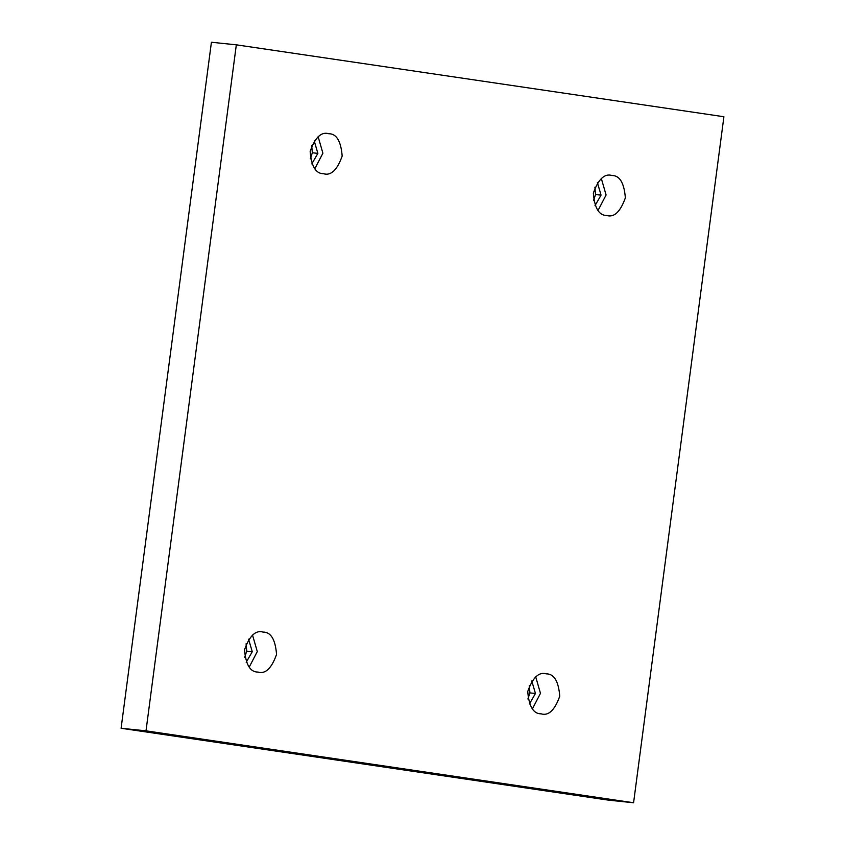 <?xml version="1.0" encoding="UTF-8"?>
<svg xmlns="http://www.w3.org/2000/svg" width="845" height="845" viewBox="0 0 845 845"><rect width="100%" height="100%" fill="white"/><g stroke="black" fill="none" stroke-linecap="round" stroke-linejoin="round"><path stroke-width="1.27" d="M323.529 173.721C315.819 173.743 311.351 166.285 310.157 151.361C315.164 137.355 321.375 131.471 328.8 133.721C321.375 131.471 315.164 137.355 310.157 151.361C311.351 166.285 315.819 173.743 323.529 173.721C330.944 175.971 337.166 170.088 342.172 156.082C340.968 141.157 336.511 133.711 328.8 133.721C336.511 133.711 340.968 141.157 342.172 156.082C337.166 170.088 330.944 175.971 323.529 173.721L324.089 173.785M318.132 136.7L322.896 153.209L314.826 168.746L322.896 153.209L318.132 136.7M312.333 152.787L310.305 158.881L312.333 152.787L311.699 145.435L312.333 152.787L317.868 153.357L312.333 152.787M311.805 163.898L317.868 153.357L314.192 140.83L317.868 153.357L311.805 163.898M606.721 215.486C598.999 215.507 594.542 208.05 593.348 193.125C598.355 179.119 604.566 173.246 611.991 175.496C604.566 173.246 598.355 179.119 593.348 193.125C594.542 208.05 598.999 215.507 606.721 215.486C614.135 217.735 620.357 211.863 625.363 197.846C624.159 182.921 619.702 175.475 611.991 175.496C619.702 175.475 624.159 182.921 625.363 197.846C620.357 211.863 614.135 217.735 606.721 215.486L607.28 215.559M601.323 178.464L606.087 194.973L598.017 210.511L606.087 194.973L601.323 178.464M595.524 194.551L593.496 200.645L595.524 194.551L594.891 187.199L595.524 194.551L601.059 195.121L595.524 194.551M594.996 205.662L601.059 195.121L597.383 182.594L601.059 195.121L594.996 205.662M541.106 713.845C533.396 713.867 528.938 706.409 527.734 691.485C532.741 677.479 538.962 671.606 546.377 673.856C538.962 671.606 532.741 677.479 527.734 691.485C528.938 706.409 533.396 713.867 541.106 713.845C548.532 716.095 554.742 710.222 559.749 696.206C558.556 681.281 554.088 673.835 546.377 673.856C554.088 673.835 558.556 681.281 559.749 696.206C554.742 710.222 548.532 716.095 541.106 713.845L541.666 713.919M535.709 676.824L540.473 693.333L532.403 708.87L540.473 693.333L535.709 676.824M529.921 692.911L527.893 699.005L529.921 692.911L529.276 685.559L529.921 692.911L535.455 693.481L529.921 692.911M529.392 704.022L535.455 693.481L531.769 680.954L535.455 693.481L529.392 704.022M257.915 672.081C250.204 672.102 245.747 664.645 244.543 649.72C249.55 635.715 255.771 629.831 263.186 632.081C255.771 629.831 249.55 635.715 244.543 649.72C245.747 664.645 250.204 672.102 257.915 672.081C265.341 674.331 271.551 668.448 276.558 654.442C275.364 639.517 270.907 632.071 263.186 632.081C270.907 632.071 275.364 639.517 276.558 654.442C271.551 668.448 265.341 674.331 257.915 672.081L258.486 672.145M252.518 635.06L257.292 651.569L249.212 667.106L257.292 651.569L252.518 635.06M246.729 651.146L244.701 657.241L246.729 651.146L246.085 643.795L246.729 651.146L252.264 651.717L246.729 651.146M246.201 662.258L252.264 651.717L248.578 639.19L252.264 651.717L246.201 662.258M211.419 42.25L236.325 44.827L723.901 116.737L633.581 802.75L146.005 730.84L236.325 44.827L211.419 42.25L121.099 728.263L146.005 730.84L121.099 728.263L608.675 800.173L633.581 802.75L608.675 800.173L121.099 728.263L211.419 42.25M723.901 116.737L236.325 44.827L146.005 730.84L633.581 802.75L723.901 116.737M263.186 632.081L262.626 632.018M546.377 673.856L545.817 673.782M611.991 175.496L611.421 175.422M328.8 133.721L328.24 133.658"/></g></svg>
